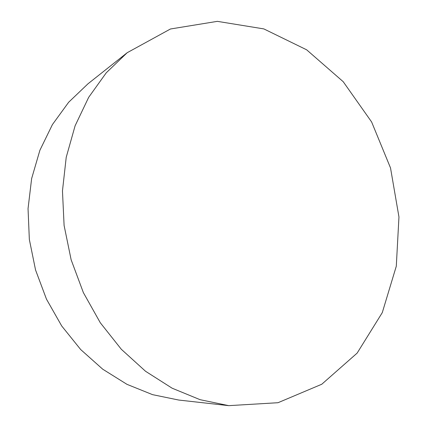 <?xml version="1.0" encoding="UTF-8"?>
<svg xmlns="http://www.w3.org/2000/svg" width="427" height="427" viewBox="0 0 427 427"><rect width="100%" height="100%" fill="white"/><g stroke="black" fill="none" stroke-linecap="round" stroke-linejoin="round"><path stroke-width="0.64" d="M228.776 405.65L278.004 402.714L321.777 384.241L357.137 353.108L382.277 312.639L396.293 266.202L398.957 216.98L390.524 167.966L371.618 121.962L343.207 81.69L306.65 49.81L263.849 28.908L217.343 21.35L170.448 28.993L127.187 52.708L106.264 72.793L88.661 97.351L75.104 125.784L66.222 157.301L62.465 190.906L64.098 225.472L71.138 259.781L83.361 292.602L100.308 322.775L121.316 349.275L145.559 371.282L172.129 388.202L200.076 399.683L228.776 405.65M127.187 52.708L87.973 83.809L68.656 102.25L52.414 124.588L39.892 150.272L31.635 178.582L28.043 208.643L29.34 239.467L35.553 269.992L46.479 299.167L61.723 325.988L80.708 349.574L102.72 369.195L126.958 384.332L152.572 394.655L178.726 400.046L228.466 405.618"/></g></svg>
